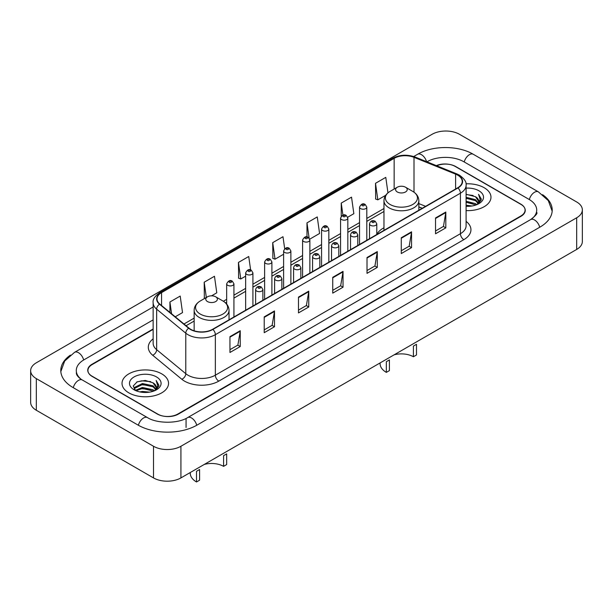 <?xml version="1.0" encoding="UTF-8"?>
<svg xmlns="http://www.w3.org/2000/svg" width="613" height="613" viewBox="0 0 613 613"><rect width="100%" height="100%" fill="white"/><g stroke="black" fill="none" stroke-linecap="round" stroke-linejoin="round"><path stroke-width="0.92" d="M383.968 227.768A25.685 14.827 0 0 0 376.78 234.457M422.173 208.305L418.855 206.972M153.143 329.365L92.18 364.566A14.536 8.39 0 0 0 87.92 370.505A14.536 8.39 0 0 0 92.18 376.436L157.28 414.02A14.536 8.39 0 0 0 177.839 414.02L520.82 216.006A14.536 8.39 0 0 0 525.08 210.067A14.536 8.39 0 0 0 520.82 204.129L455.72 166.544A14.536 8.39 0 0 0 436.717 165.771M531.877 218.818A26.167 15.11 0 0 0 536.712 210.067A26.167 15.11 0 0 0 529.042 199.386L463.941 161.801A26.167 15.11 0 0 0 426.939 161.801L426.924 161.809M153.143 319.871L83.958 359.816A26.167 15.11 0 0 0 76.288 370.505A26.167 15.11 0 0 0 81.123 379.248M153.511 446.264A19.386 11.187 0 0 0 180.919 446.264L576.672 217.784A19.386 11.187 0 0 0 582.35 209.868A19.386 11.187 0 0 0 576.672 201.961L459.489 134.301A19.386 11.187 0 0 0 432.081 134.301L36.328 362.789A19.386 11.187 0 0 0 30.65 370.696A19.386 11.187 0 0 0 36.328 378.612L153.511 446.264L153.511 477.918A19.386 11.187 0 0 0 180.919 477.918L576.672 249.437A19.386 11.187 0 0 0 582.35 241.522L582.35 209.868M30.65 370.696L30.65 402.35A19.386 11.187 0 0 0 36.328 410.266L153.511 477.918M70.418 355.111A41.676 24.06 0 0 0 60.787 370.505A41.676 24.06 0 0 0 72.993 387.516L138.094 425.1A41.676 24.06 0 0 0 197.026 425.1L540.007 227.078A41.676 24.06 0 0 0 552.213 210.067A41.676 24.06 0 0 0 542.582 194.681M422.204 208.29L418.855 206.933M484.163 187.716A23.256 13.432 0 0 0 465.98 183.816A23.256 13.432 0 0 1 484.163 187.716A23.256 13.432 0 0 1 490.975 197.21A23.256 13.432 0 0 0 484.163 187.716M161.732 373.861A23.256 13.432 0 0 0 136.385 370.957A23.256 13.432 0 0 0 122.025 383.363A23.256 13.432 0 0 0 128.837 392.856A23.256 13.432 0 0 0 154.185 395.768A23.256 13.432 0 0 0 168.544 383.363A23.256 13.432 0 0 0 161.732 373.861A23.256 13.432 0 0 0 136.385 370.957A23.256 13.432 0 0 0 122.025 383.363A23.256 13.432 0 0 0 128.837 392.856A23.256 13.432 0 0 0 154.185 395.768A23.256 13.432 0 0 0 168.544 383.363A23.256 13.432 0 0 0 161.732 373.861M457.673 175.149A15.509 8.95 180 0 1 462.217 181.479A15.509 8.95 180 0 1 457.673 187.816L212.619 329.296A15.509 8.95 180 0 1 188.95 328.101L159.824 304.086A15.509 8.95 180 0 1 157.02 298.952A15.509 8.95 180 0 1 161.564 292.616L394.151 158.338A15.509 8.95 180 0 1 414.005 157.334L455.605 174.146A15.509 8.95 180 0 1 457.673 175.149M457.949 174.996A15.892 9.18 0 0 0 455.827 173.962L414.227 157.15A15.892 9.18 0 0 0 393.875 158.177L161.288 292.462A15.892 9.18 0 0 0 159.51 304.209L188.635 328.231A15.892 9.18 0 0 0 212.887 329.449L457.949 187.969A15.892 9.18 0 0 0 457.949 174.996M229.952 336.652L229.952 352.483L240.235 346.544L240.235 330.721L229.952 336.652M229.952 349.671L237.875 345.104L240.189 331.242A3.877 2.237 -120 0 0 240.235 330.721M237.798 345.142L240.235 346.544M264.218 316.875L264.218 332.698L274.494 326.76L274.494 310.937L264.218 316.875M264.218 329.886L272.134 325.319L274.455 311.465A3.877 2.237 -120 0 0 274.494 310.937M272.065 325.357L274.494 326.76M298.485 297.09L298.485 312.914L308.76 306.983L308.76 291.152L298.485 297.09M298.485 310.109L306.4 305.535L308.722 291.681A3.877 2.237 -120 0 0 308.76 291.152M306.331 305.581L308.76 306.983M435.536 217.96L435.536 233.783L445.82 227.852L445.82 212.029L435.536 217.96M435.536 230.978L443.46 226.404L445.774 212.55A3.877 2.237 -120 0 0 445.82 212.029M443.383 226.45L445.82 227.852M401.277 237.744L401.277 253.567L411.553 247.637L411.553 231.806L401.277 237.744M401.277 250.763L409.193 246.188L411.515 232.335A3.877 2.237 -120 0 0 411.553 231.806M409.124 246.227L411.553 247.637M367.011 257.521L367.011 273.352L377.286 267.414L377.286 251.591L367.011 257.521M367.011 270.54L374.926 265.973L377.248 252.119A3.877 2.237 -120 0 0 377.286 251.591M374.857 266.011L377.286 267.414M332.744 277.306L332.744 293.137L343.027 287.198L343.027 271.375L332.744 277.306M332.744 290.324L340.667 285.758L342.981 271.896A3.877 2.237 -120 0 0 343.027 271.375M340.59 285.796L343.027 287.198M466.095 210.604A23.256 13.432 0 0 0 490.975 197.21A23.256 13.432 0 0 1 466.095 210.604M153.143 328.974L92.004 364.268A14.536 8.39 0 0 0 87.751 370.206A14.536 8.39 0 0 0 92.004 376.137L157.794 414.12A14.536 8.39 0 0 0 178.352 414.12L520.996 216.297A14.536 8.39 0 0 0 525.249 210.366A14.536 8.39 0 0 0 520.996 204.428L455.206 166.445A14.536 8.39 0 0 0 436.333 165.61M211.569 295.826L216.787 292.815L214.466 276.279L204.19 282.21L204.351 297.941M175.241 316.798L182.521 312.599L180.199 296.064L169.924 301.994L169.924 312.408M309.734 239.154L319.58 233.469L317.258 216.933L306.983 222.864L306.983 236.94M347.694 217.232L353.847 213.684L351.525 197.148L341.242 203.087L341.242 216.22M387.96 192.857L385.784 177.364L375.508 183.302L375.677 199.033M250.617 269.958L248.732 256.495L238.449 262.433L238.618 278.164M284.677 248.709L282.991 236.718L272.716 242.648L272.885 258.38M272.716 242.648L275.038 259.184L283.612 254.234M275.038 259.184L272.716 258.318M306.983 222.864L309.113 238.066M341.242 203.087L342.935 215.14M375.508 183.302L377.83 199.838L385.723 195.279M377.83 199.838L375.508 198.972M238.449 262.433L240.771 278.969L245.644 276.156M240.771 278.969L238.449 278.103M205.056 298.209L204.19 297.88M204.19 282.21L206.328 297.474M169.924 301.994L171.579 313.772M466.095 205.202L472.002 205.991M466.095 206.19L468.822 206.305M466.095 201.24L475.458 203.616L476.799 204.673M466.095 202.229L475.995 204.98M466.095 197.286L475.458 199.662L478.286 202.811M466.095 198.275L475.458 200.65L478.033 203.286M476.853 204.65A10.957 6.322 0 0 0 478.669 201.164A10.957 6.322 0 0 0 475.458 196.696L478.661 201.401M466.095 206.282A15.8 9.118 0 0 0 478.883 203.662A15.8 9.118 0 0 0 478.883 190.758A15.8 9.118 0 0 0 466.095 188.137M475.458 196.696L466.095 194.275M477.925 204.167L481.182 200.007L481.289 199.026L478.577 194.321L480.163 199.585L477.029 204.573M478.577 194.321L481.282 199.217M466.095 194.536L473.129 195.478M466.095 198.497L472.799 199.34M466.095 202.451L472.799 203.294M413.407 356.758L413.407 346.069L416.488 344.291L416.488 354.973L413.407 356.758A16.957 9.793 0 0 0 394.098 354.843M389.416 359.915L389.416 370.604L386.336 372.382L386.336 361.693L389.416 359.915M397.301 191.969A5.816 3.356 0 0 0 405.522 191.969A5.816 3.356 0 0 0 405.522 187.218L412.741 191.386A16.022 9.249 0 0 1 412.741 204.474A16.022 9.249 0 0 1 390.083 204.474A16.022 9.249 0 0 1 390.083 191.386C386.136 193.731 384.098 196.842 383.968 200.727A17.448 10.069 0 0 0 389.079 207.845A17.448 10.069 0 0 0 408.089 210.029A17.448 10.069 0 0 0 418.855 200.727C418.725 196.842 416.687 193.731 412.741 191.386L405.522 187.218A5.816 3.356 0 0 0 397.301 187.218A5.816 3.356 0 0 0 397.301 191.969M380.091 362.927L380.091 363.678A21.325 12.306 0 0 0 386.336 372.382M223.584 466.347L223.584 455.658L226.664 453.881L226.664 464.57L223.584 466.347A16.957 9.793 0 0 0 204.275 464.439M199.593 469.512L199.593 480.194L196.512 481.979L196.512 471.29L199.593 469.512M207.478 301.558A5.816 3.356 0 0 0 215.699 301.558A5.816 3.356 0 0 0 215.699 296.815L222.917 300.983A16.022 9.249 0 0 1 222.917 314.063A16.022 9.249 0 0 1 200.259 314.063A16.022 9.249 0 0 1 200.259 300.983C196.313 303.328 194.275 306.439 194.145 310.324A17.448 10.069 0 0 0 199.256 317.442A17.448 10.069 0 0 0 218.266 319.626A17.448 10.069 0 0 0 229.032 310.324C228.902 306.439 226.864 303.328 222.917 300.983L215.699 296.815A5.816 3.356 0 0 0 207.478 296.815A5.816 3.356 0 0 0 207.478 301.558M190.268 472.523L190.268 473.274A21.325 12.306 0 0 0 196.512 481.979M139.779 391.906L142.454 391.431L149.572 392.136M142.906 392.381L146.4 392.458M135.32 390.397L142.454 387.47L153.035 389.768L154.376 390.826M136.002 390.742L142.454 388.458L153.564 391.132M134.439 389.584L134.707 387.332L142.454 383.516L153.035 385.815L155.863 388.964M134.377 389.301L134.707 388.32L142.454 384.504L153.035 386.803L155.61 389.431M154.43 390.803A10.957 6.322 0 0 0 156.238 387.316A10.957 6.322 0 0 0 153.035 382.841L156.231 387.554M156.461 376.911A15.8 9.118 0 0 0 134.117 376.911A15.8 9.118 0 0 0 134.117 389.807A15.8 9.118 0 0 0 156.461 389.807A15.8 9.118 0 0 0 156.461 376.911M153.035 382.841L145.227 380.443L137.136 381.838L133.236 385.983L135.45 390.496M155.503 390.32L158.759 386.152L158.867 385.179L156.146 380.474L157.733 385.73L154.606 390.726M156.146 380.474L158.859 385.362M136.699 382.052L141.772 380.819L150.706 381.631M138.5 385.393L141.772 384.772L150.377 385.485M138.5 389.355L141.772 388.726L150.377 389.447M196.735 425.269A7.754 4.475 -120 0 0 187.67 417.591C178.13 423.759 156.982 423.759 147.449 417.591L82.349 380.006C81.575 379.723 77.797 377.148 76.61 374.42L76.288 372.873M138.385 425.269A7.754 4.475 -60 0 1 143.572 417.982A7.754 4.475 -60 0 1 147.449 417.591M73.284 387.684A7.754 4.475 -60 0 1 78.472 380.389A7.754 4.475 -60 0 1 82.349 380.006M60.825 371.593L64.687 361.049L74.594 352.314A7.754 4.475 60 0 1 83.667 359.992M413.706 156.53L417.583 154.292A7.754 4.475 60 0 1 426.564 161.663M417.583 154.292C432.701 145.296 458.179 145.296 473.305 154.292A7.754 4.475 120 0 0 464.233 161.97M473.305 154.292L538.406 191.877A7.754 4.475 120 0 0 529.333 199.554M539.716 227.247A7.754 4.475 -120 0 0 530.651 219.577L187.67 417.591M180.919 477.918L180.919 446.264M36.328 410.266L36.328 378.612M576.672 249.437L576.672 217.784M186.061 427.476L186.061 418.771M466.095 221.354A24.229 13.992 180 0 1 463.842 239.645L218.787 381.125A4.843 2.797 60 0 1 215.355 375.187L460.417 233.706A19.386 11.187 0 0 0 466.095 225.791L466.095 185.279A19.386 11.187 180 0 1 460.417 193.195A4.843 2.797 -120 0 0 457.949 187.969M218.787 381.125A24.229 13.992 180 0 1 184.521 381.125A24.229 13.992 180 0 1 181.808 379.255L152.683 355.241A24.229 13.992 180 0 1 153.143 338.828M187.946 375.187A19.386 11.187 0 0 0 215.355 375.187L215.355 334.675A19.386 11.187 180 0 1 185.777 333.181L156.652 309.167A19.386 11.187 180 0 1 153.143 302.745L153.143 343.265A19.386 11.187 0 0 0 156.652 349.678L185.777 373.692A19.386 11.187 0 0 0 187.946 375.187M466.095 185.279C466.738 182.253 464.508 178.873 459.413 175.149L456.861 173.916A4.843 2.268 112 0 0 455.827 173.962M456.861 173.916L415.269 157.097C407.239 154.254 399.622 154.668 392.412 158.33A4.843 2.797 60 0 1 393.875 158.177M161.288 292.462A4.843 2.797 -120 0 0 159.824 292.616C154.79 296.232 152.568 299.611 153.143 302.745M159.51 304.209A4.843 3.241 129.5 0 0 156.652 309.167L156.652 349.678A4.843 3.241 -50.5 0 1 152.683 355.241M415.269 157.097A4.843 2.268 112 0 0 414.227 157.15M188.635 328.231A4.843 3.241 129.5 0 0 185.777 333.181L185.777 373.692A4.843 3.241 -50.5 0 1 181.808 379.255M212.887 329.449A4.843 2.797 60 0 1 215.355 334.675L460.417 193.195L460.417 233.706A4.843 2.797 60 0 0 463.842 239.645M161.564 292.616L161.564 305.519M455.605 174.146L455.605 189.011M414.005 157.334L414.005 192.198M425.598 206.328L418.855 203.608M394.151 158.338L394.151 189.042M383.968 208.527L366.804 218.435M359.54 222.634L347.824 229.392M340.56 233.591L328.844 240.35M321.572 244.549L309.864 251.315M302.592 255.506L290.876 262.272M283.612 266.471L271.896 273.229M264.624 277.428L252.916 284.187M245.644 288.386L233.928 295.152M226.664 299.343L223.37 301.251M194.145 318.124L183.969 323.993M332.744 277.812L342.981 271.896M367.011 258.027L377.248 252.119M401.277 238.242L411.515 232.335M435.536 218.466L445.774 212.55M298.485 297.589L308.722 291.681M264.218 317.373L274.455 311.465M229.952 337.158L240.189 331.242M370.574 225.316A3.632 2.1 180 0 1 369.509 223.837C370.436 220.856 372.336 219.99 375.21 221.239L376.78 223.837A3.632 2.1 180 0 1 374.535 225.776A3.632 2.1 180 0 1 370.574 225.316M373.999 221.362A1.211 0.697 0 0 0 372.29 221.362A1.211 0.697 0 0 0 372.29 222.35A1.211 0.697 0 0 0 373.999 222.35A1.211 0.697 0 0 0 373.999 221.362M351.594 236.281A3.632 2.1 180 0 1 350.529 234.794C351.456 231.814 353.356 230.948 356.23 232.204L357.793 234.794A3.632 2.1 180 0 1 355.555 236.733A3.632 2.1 180 0 1 351.594 236.281M355.019 232.319A1.211 0.697 0 0 0 353.303 232.319A1.211 0.697 0 0 0 353.303 233.308A1.211 0.697 0 0 0 355.019 233.308A1.211 0.697 0 0 0 355.019 232.319M332.606 247.238A3.632 2.1 180 0 1 331.541 245.752C332.476 242.771 334.376 241.905 337.25 243.162L338.813 245.752A3.632 2.1 180 0 1 336.568 247.69A3.632 2.1 180 0 1 332.606 247.238M336.039 243.284A1.211 0.697 0 0 0 334.323 243.284A1.211 0.697 0 0 0 334.323 244.273A1.211 0.697 0 0 0 336.039 244.273A1.211 0.697 0 0 0 336.039 243.284M313.626 258.196A3.632 2.1 180 0 1 312.561 256.717C313.488 253.728 315.389 252.87 318.262 254.119L319.833 256.717A3.632 2.1 180 0 1 317.588 258.655A3.632 2.1 180 0 1 313.626 258.196M317.051 254.242A1.211 0.697 0 0 0 315.343 254.242A1.211 0.697 0 0 0 315.343 255.23A1.211 0.697 0 0 0 317.051 255.23A1.211 0.697 0 0 0 317.051 254.242M294.646 269.153A3.632 2.1 180 0 1 293.581 267.674C294.508 264.693 296.408 263.828 299.282 265.077L300.845 267.674A3.632 2.1 180 0 1 298.608 269.613A3.632 2.1 180 0 1 294.646 269.153M298.071 265.199A1.211 0.697 0 0 0 296.355 265.199A1.211 0.697 0 0 0 296.355 266.188A1.211 0.697 0 0 0 298.071 266.188A1.211 0.697 0 0 0 298.071 265.199M275.658 280.118A3.632 2.1 180 0 1 274.601 278.631C275.528 275.651 277.428 274.785 280.302 276.042L281.865 278.631A3.632 2.1 180 0 1 279.62 280.57A3.632 2.1 180 0 1 275.658 280.118M279.091 276.156A1.211 0.697 0 0 0 277.375 276.156A1.211 0.697 0 0 0 277.375 277.145A1.211 0.697 0 0 0 279.091 277.145A1.211 0.697 0 0 0 279.091 276.156M256.678 291.075A3.632 2.1 180 0 1 255.613 289.589C256.541 286.608 258.448 285.742 261.314 286.999L262.885 289.589A3.632 2.1 180 0 1 260.64 291.527A3.632 2.1 180 0 1 256.678 291.075M260.104 287.122A1.211 0.697 0 0 0 258.395 287.122A1.211 0.697 0 0 0 258.395 288.11A1.211 0.697 0 0 0 260.104 288.11A1.211 0.697 0 0 0 260.104 287.122M366.804 240.273L366.804 207.117A3.632 2.1 180 0 1 364.566 209.056A3.632 2.1 180 0 1 360.605 208.604A3.632 2.1 180 0 1 359.54 207.117L359.54 244.472M362.314 205.639A1.211 0.697 0 0 0 364.03 205.639A1.211 0.697 0 0 0 364.03 204.65A1.211 0.697 0 0 0 362.314 204.65A1.211 0.697 0 0 0 362.314 205.639M347.824 251.23L347.824 218.082A3.632 2.1 180 0 1 345.579 220.021A3.632 2.1 180 0 1 341.617 219.561A3.632 2.1 180 0 1 340.56 218.082L340.56 255.429M343.334 216.596A1.211 0.697 0 0 0 345.05 216.596A1.211 0.697 0 0 0 345.05 215.607A1.211 0.697 0 0 0 343.334 215.607A1.211 0.697 0 0 0 343.334 216.596M328.844 262.195L328.844 229.04A3.632 2.1 180 0 1 326.599 230.978A3.632 2.1 180 0 1 322.637 230.519A3.632 2.1 180 0 1 321.572 229.04L321.572 266.387M324.354 227.553A1.211 0.697 0 0 0 326.062 227.553A1.211 0.697 0 0 0 326.062 226.565A1.211 0.697 0 0 0 324.354 226.565A1.211 0.697 0 0 0 324.354 227.553M309.864 273.153L309.864 239.997A3.632 2.1 180 0 1 307.619 241.936A3.632 2.1 180 0 1 303.657 241.484A3.632 2.1 180 0 1 302.592 239.997L302.592 277.344M305.366 238.511A1.211 0.697 0 0 0 307.082 238.511A1.211 0.697 0 0 0 307.082 237.522A1.211 0.697 0 0 0 305.366 237.522A1.211 0.697 0 0 0 305.366 238.511M290.876 284.11L290.876 250.955A3.632 2.1 180 0 1 288.631 252.893A3.632 2.1 180 0 1 284.677 252.441A3.632 2.1 180 0 1 283.612 250.955L283.612 288.309M286.386 249.476A1.211 0.697 0 0 0 288.102 249.476A1.211 0.697 0 0 0 288.102 248.487A1.211 0.697 0 0 0 286.386 248.487A1.211 0.697 0 0 0 286.386 249.476M271.896 295.068L271.896 261.92A3.632 2.1 180 0 1 269.651 263.858A3.632 2.1 180 0 1 265.69 263.398A3.632 2.1 180 0 1 264.624 261.92L264.624 299.267M267.406 260.433A1.211 0.697 0 0 0 269.115 260.433A1.211 0.697 0 0 0 269.115 259.445A1.211 0.697 0 0 0 267.406 259.445A1.211 0.697 0 0 0 267.406 260.433M252.916 306.033L252.916 272.877A3.632 2.1 180 0 1 250.671 274.816A3.632 2.1 180 0 1 246.71 274.356A3.632 2.1 180 0 1 245.644 272.877L245.644 310.224M248.426 271.39A1.211 0.697 0 0 0 250.135 271.39A1.211 0.697 0 0 0 250.135 270.402A1.211 0.697 0 0 0 248.426 270.402A1.211 0.697 0 0 0 248.426 271.39M233.928 316.99L233.928 283.834A3.632 2.1 180 0 1 231.691 285.773A3.632 2.1 180 0 1 227.729 285.321A3.632 2.1 180 0 1 226.664 283.834L226.664 304.063M229.438 282.348A1.211 0.697 0 0 0 231.155 282.348A1.211 0.697 0 0 0 231.155 281.359A1.211 0.697 0 0 0 229.438 281.359A1.211 0.697 0 0 0 229.438 282.348M74.594 352.314L153.143 306.967M552.175 211.163L548.313 200.62L538.406 191.877M536.712 212.443C537.793 213.224 535.77 215.607 530.651 219.577M392.412 158.33L159.824 292.616M383.968 211.477L366.804 221.385M359.54 225.584L347.824 232.342M340.56 236.541L328.844 243.3M321.572 247.499L309.864 254.265M302.592 258.456L290.876 265.222M283.612 269.421L271.896 276.179M264.624 280.379L252.916 287.137M245.644 291.336L233.928 298.102M226.664 302.293L225.576 302.922M194.145 321.066L186.076 325.725M422.273 208.251L418.855 206.865M418.855 210.221L418.855 200.727M383.968 230.365L383.968 200.727M397.301 187.218L390.083 191.386M229.032 319.817L229.032 310.324M194.145 330.798L194.145 310.324M207.478 296.815L200.259 300.983M134.331 389.47L134.331 388.803M369.509 238.71L369.509 223.837M376.78 234.518L376.78 223.837M350.529 249.675L350.529 234.794M357.793 245.476L357.793 234.794M331.541 260.632L331.541 245.752M338.813 256.433L338.813 245.752M312.561 271.59L312.561 256.717M319.833 267.391L319.833 256.717M293.581 282.547L293.581 267.674M300.845 278.356L300.845 267.674M274.601 293.512L274.601 278.631M281.865 289.313L281.865 278.631M255.613 304.469L255.613 289.589M262.885 300.27L262.885 289.589M366.804 207.117L365.241 204.527C363.134 203.003 361.233 203.868 359.54 207.117M347.824 218.082L346.261 215.485C344.154 213.96 342.253 214.826 340.56 218.082M328.844 229.04L327.273 226.442C325.166 224.925 323.266 225.791 321.572 229.04M309.864 239.997L308.293 237.407C306.186 235.882 304.286 236.748 302.592 239.997M290.876 250.955L289.313 248.365C287.206 246.84 285.306 247.706 283.612 250.955M271.896 261.92L270.333 259.322C268.218 257.805 266.318 258.663 264.624 261.92M252.916 272.877L251.345 270.279C249.238 268.762 247.338 269.628 245.644 272.877M233.928 283.834L232.365 281.244C230.258 279.72 228.358 280.585 226.664 283.834"/></g></svg>
